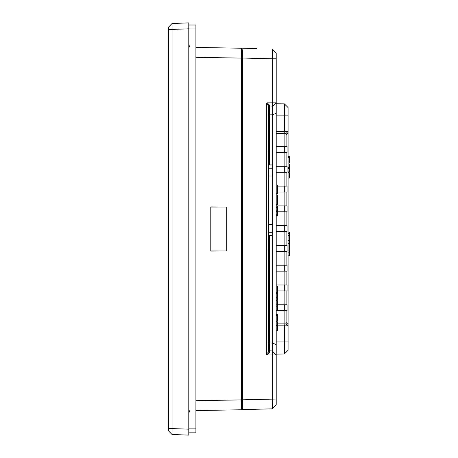 <?xml version="1.0" encoding="UTF-8"?>
<svg xmlns="http://www.w3.org/2000/svg" width="458" height="458" viewBox="0 0 458 458"><rect width="100%" height="100%" fill="white"/><g stroke="black" fill="none" stroke-linecap="round" stroke-linejoin="round"><path stroke-width="0.69" d="M210.926 250.921L226.882 250.944L210.789 251.064L210.789 206.936L210.789 251.064M210.789 206.936L226.882 207.056L210.926 207.079M188.788 25.007L188.788 28.957L195.91 28.957L195.91 25.007L188.788 25.007L188.788 22.9L188.788 435.1L172.059 434.516L168.624 430.961L168.624 27.039L172.059 23.484L172.059 29.409L168.624 29.409M188.788 435.1L188.788 432.833L195.91 432.833L195.91 428.883L188.788 428.883L188.788 432.833M195.91 410.568L241.372 409.773L195.91 410.568M168.624 428.591L172.059 428.591L172.059 29.409L188.788 28.825M172.059 434.516L172.059 428.591L188.788 429.175M188.788 22.9L172.059 23.484M195.91 47.432L241.372 48.227L195.91 47.432M241.372 409.773L241.372 48.227M226.882 207.056L226.882 250.944M226.744 207.188L226.744 250.812M242.557 401.551L242.557 408.164L241.372 408.187M242.557 408.164L242.557 49.836L241.372 49.813M242.557 59.322L242.557 56.448M195.91 28.957L195.91 428.883M277.393 320.875L277.393 315.625L276.208 315.625M277.393 285.992L276.208 285.992L277.393 285.998L277.393 292.53L276.208 292.53M276.208 321.819L277.393 321.819L277.393 330.865L276.208 330.865M277.393 326.989L276.208 326.989M277.393 325.649L276.208 325.649M276.208 314.646L277.393 314.646L277.393 315.625M276.208 293.435L277.393 293.435L277.393 300.276L276.208 300.276M276.208 297.729L277.393 297.729M277.393 298.942L276.208 298.942M276.208 301.003L277.393 301.003L277.393 310.049L276.208 310.049M277.393 306.179L276.208 306.179M277.393 304.839L276.208 304.839M268.451 105.752L266.373 103.674L266.373 354.166L268.451 352.087L268.451 105.752L269.464 105.1L269.464 106.977L272.252 106.903L272.252 343.025L276.208 344.559L276.208 113.281L272.252 114.815L269.453 114.889L269.453 164.943M266.373 103.674L267.209 102.844L272.252 102.844L272.252 58.807L276.208 58.807L276.208 53.059L273.042 49.813M242.585 58.114L242.585 409.618L252.472 409.355M242.585 399.811L276.208 399.033L276.208 404.78L272.252 408.839L272.252 354.996L267.209 354.996L266.373 354.166M286.095 310.701L286.095 323.858L288.076 325.833L284.372 325.833L284.372 341.966L288.076 341.966L288.076 324.436L286.095 322.461M288.076 324.436L288.076 132.809L286.095 134.789M288.076 132.809L288.076 115.874L284.372 115.874L284.372 131.412L288.076 131.412L286.095 133.393L286.095 146.543M276.208 206.054L277.393 206.054L277.393 207.314L276.208 207.314M276.208 210.176L277.393 210.176L277.393 207.314M276.208 211.356L277.393 211.356L277.393 210.176M276.208 214.23L277.393 214.23L277.393 211.356M276.208 215.489L277.393 215.489L277.393 214.23M276.208 193.734L277.393 193.734L277.393 184.992L276.208 184.992M276.208 194.948L277.393 194.948L277.393 204.405L276.208 204.405M276.208 113.281L276.208 102.844L272.252 102.844L272.252 106.903L276.208 102.844L276.208 58.807M242.585 399.725L242.585 409.618L272.258 408.828M276.208 82.165L276.208 53.683L276.208 82.165M276.208 341.966L284.372 341.966L284.372 353.971L276.208 354.114M286.095 323.858L284.12 323.858L284.372 325.833L277.393 325.833M268.296 342.464L269.441 342.95L272.252 343.025L272.252 354.996L276.208 354.996L272.252 350.937L269.464 350.862L269.464 352.74L267.209 354.996M276.208 399.033L276.208 344.559M272.27 408.467L272.281 407.86M272.298 405.965L272.281 403.303M272.275 55.658L272.281 54.536M272.298 51.874L272.281 49.979M272.27 49.372L272.252 58.807L242.585 58.029M256.428 48.588L242.585 48.222M276.208 103.726L284.372 103.869L288.076 107.567L288.076 115.874M288.076 350.273L284.372 353.971L288.076 350.273L288.076 341.966M269.453 235.538L269.464 350.862L268.296 349.677M276.208 131.412L284.372 131.412L284.12 133.393L286.095 133.393M288.076 107.567L284.372 103.869L284.372 115.874L276.208 115.874M268.766 107.218L268.296 108.162L269.464 106.977L269.441 114.889L268.296 115.376M276.208 146.543L287.086 146.543L287.086 152.474L276.208 152.474M284.315 152.474L284.315 146.543M276.208 166.323L287.086 166.323L287.086 172.254L276.208 172.254M284.315 172.254L284.315 166.323M277.393 186.097L287.086 186.097L287.086 192.034L277.393 192.034M284.315 192.034L284.315 186.097M276.208 205.877L287.086 205.877L287.086 211.814L277.393 211.814M284.315 211.814L284.315 205.877M276.208 225.657L287.086 225.657L287.086 231.588L276.208 231.588M284.315 231.588L284.315 225.657M276.208 245.436L287.086 245.436L287.086 251.368L276.208 251.368M284.315 251.368L284.315 245.436M276.208 265.211L287.086 265.211L287.086 271.147L276.208 271.147M284.315 271.147L284.315 265.211M276.208 284.99L287.086 284.99L287.086 290.927L277.393 290.927M284.315 290.927L284.315 284.99M277.393 304.77L287.086 304.77L287.086 310.701L276.208 310.701M284.315 310.701L284.315 304.77M276.208 133.393L284.12 133.393L284.12 146.543M284.12 310.701L284.12 323.858L277.393 323.858M284.12 166.323L284.12 152.474M286.095 192.034L286.095 205.877M286.095 152.474L286.095 166.323M286.095 290.927L286.095 304.77M286.095 271.147L286.095 284.99M286.095 231.588L286.095 245.436M286.095 251.368L286.095 265.211M286.095 211.814L286.095 225.657M286.095 172.254L286.095 186.097M284.12 290.927L284.12 304.77M284.12 271.147L284.12 284.99M284.12 251.368L284.12 265.211M284.12 231.588L284.12 245.436M284.12 211.814L284.12 225.657M284.12 192.034L284.12 205.877M284.12 172.254L284.12 186.097M288.076 156.361L289.376 156.361L289.376 157.443L288.076 157.443M288.076 161.909L289.376 161.909L289.376 157.443M288.076 163.059L289.376 163.059L289.376 161.909M288.076 172.746L289.376 172.746L289.376 176.937L288.076 176.937M288.076 178.059L289.376 178.059L289.376 176.937M288.076 168.641L289.376 168.641L289.376 171.91L288.076 171.91M288.076 163.953L289.376 163.953L289.376 167.433L288.076 167.433M289.376 168.641L289.376 167.433M288.076 232.086L289.376 232.086L289.376 255.816L288.076 255.816M289.376 250.039L288.076 250.039M289.376 243.513L288.076 243.513M289.376 240.461L288.076 240.461M288.076 236.998L289.376 236.998M289.376 235.504L288.076 235.504M288.076 235.36L289.376 235.36M289.376 233.603L288.076 233.603M289.376 233.431L288.076 233.431M268.451 352.087L269.464 352.74M268.296 165.035L272.252 165.035L272.252 168.201L268.296 168.201M268.296 176.021L272.252 176.021L272.252 168.201M272.252 176.021L272.252 224.46L268.296 224.46M268.296 232.28L272.252 232.28L272.252 224.46M272.252 232.28L272.252 235.446L268.296 235.446M268.296 249.684L268.691 249.684L268.691 239.998L268.296 239.998M268.691 249.684L268.691 259.377L268.296 259.377M268.296 150.796L268.691 150.796L268.691 141.104L268.296 141.104M268.691 150.796L268.691 160.489L268.296 160.489M195.91 400.687L241.372 399.891M241.372 58.109L195.91 57.313M242.557 399.073L241.372 399.095M242.557 58.927L241.372 58.905M267.209 102.844L269.464 105.1M289.376 233.986L288.076 233.986M288.076 252.896L289.376 252.896M189.893 47.329L188.788 44.586M188.788 413.253L189.744 410.677M277.393 321.098L276.208 321.098M276.208 404.78L272.252 408.839M272.252 49L276.208 53.059L272.252 49M268.296 235.538L272.252 235.538M268.296 164.943L272.252 164.943"/></g></svg>
